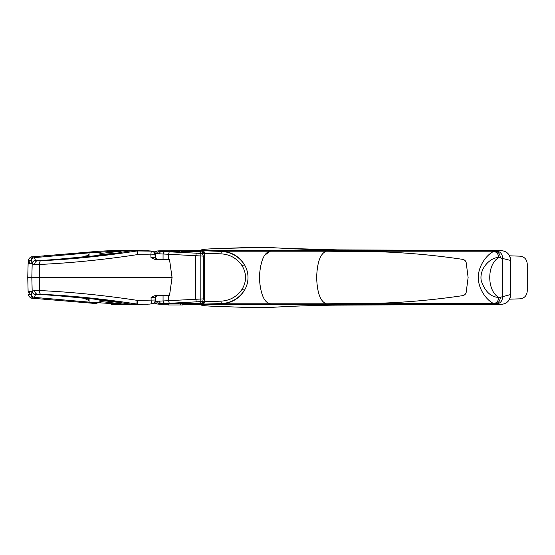 <?xml version="1.0" encoding="UTF-8"?>
<svg xmlns="http://www.w3.org/2000/svg" width="555" height="555" viewBox="0 0 555 555"><rect width="100%" height="100%" fill="white"/><g stroke="black" fill="none" stroke-linecap="round" stroke-linejoin="round"><path stroke-width="0.83" d="M157.849 253.344C154.796 253.448 154.706 253.573 157.578 253.711L203.345 256.105L203.345 298.895L202.63 301.74L200.091 302.267L202.27 301.525L162.067 303.689L169.601 303.689L168.352 303.814L168.352 304.966L182.491 304.966L182.491 303.398L180.472 303.176L169.601 303.689M509.636 299.166L520.07 298.833C524.482 298.229 526.875 295.628 527.25 291.035L527.25 263.965C526.875 259.372 524.482 256.771 520.07 256.167L509.636 255.834M180.472 303.176L180.472 304.966M204.642 301.74L202.63 301.74L202.63 302.926L203.817 304.091L204.663 301.726L220.932 301.157C229.964 300.65 237.041 296.641 242.167 289.134C246.663 281.378 246.663 273.622 242.167 265.866C237.041 258.359 229.964 254.35 220.932 253.843L204.642 253.26L204.663 301.726L202.395 303.106L200.168 303.467L201.527 304.75C200.709 305.583 207.847 306.193 222.95 306.561L253.122 307.692M200.168 303.467L200.091 302.267M326.201 304.452L283.834 304.75L336.705 304.75L338.779 305.125L337.294 305.132C317.918 305.16 294.053 306.02 265.72 307.699L265.769 307.692M200.376 303.377L201.527 304.75L336.011 304.66A51.337 19.841 -90 0 1 336.705 304.75L407.315 304.75L338.814 305.132L501.283 304.369L495.06 303.793C498.223 303.349 499.986 301.171 500.346 297.258L498.848 297.445C490.904 297.126 485.049 291.611 481.275 280.892C478.826 268.01 491.272 256.923 498.848 257.555L510.669 260.455C509.976 254.405 506.847 251.131 501.283 250.631L336.011 250.34A51.337 19.841 90 0 0 336.705 250.25L338.779 249.875L337.294 249.868C317.918 249.84 294.06 248.98 265.72 247.301L265.769 247.308M202.395 303.106L203.678 304.39L201.687 304.66L282.883 304.66L270.778 303.793M203.817 304.091L221.313 303.578L203.796 304.244L202.575 303.002M283.834 304.75L270.791 303.793L221.535 303.793C231.414 303.21 239.032 298.743 244.387 290.397C246.753 286.477 247.96 282.183 248.009 277.5C247.96 272.817 246.753 268.523 244.387 264.603C239.038 256.264 231.421 251.797 221.535 251.207L270.791 251.207C264.277 251.859 260.455 260.621 259.331 277.5C260.455 294.372 264.277 303.141 270.791 303.793L326.458 303.793L331.037 304.209L328.054 304.397L337.683 303.793L493.929 303.55C488.691 301.871 478.32 290.82 478.299 277.5C478.32 264.18 488.677 253.149 493.929 251.45L495.06 251.207C498.223 251.651 499.986 253.829 500.346 257.742M260.08 268.329L262.057 260.725M264.867 255.203L269.772 251.38M260.378 288.267L259.331 278.263M220.932 301.157L221.313 303.578C231.151 302.988 238.844 298.597 244.387 290.397L242.167 289.134M265.72 247.301L222.95 248.439C207.847 248.806 200.709 249.417 201.527 250.25L221.313 251.422C231.144 252.005 238.83 256.396 244.387 264.603L242.167 265.866M407.377 250.25L295.711 250.034L270.791 251.207L282.883 250.34L201.687 250.34L200.376 251.623L202.575 251.998L203.796 250.756L221.313 251.422L220.932 253.843M501.304 304.362L501.283 304.369C506.854 303.863 509.983 300.588 510.669 294.545L500.346 297.258M338.841 251.366L326.458 251.207C320.471 253.184 317.196 261.946 316.641 277.5C317.196 293.054 320.471 301.816 326.458 303.793L338.841 303.64L331.037 304.209L336.011 304.66L501.29 304.369C506.979 303.779 510.142 300.505 510.787 294.545L510.669 260.455L510.787 294.545M462.925 259.393C464.729 259.927 465.818 261.017 466.186 262.654C465.825 261.023 464.743 259.941 462.925 259.393C421.862 253.288 381.41 250.687 341.568 251.588L340.971 251.575M468.122 277.5L466.186 262.654L468.122 277.5L466.186 292.346C465.825 293.977 464.743 295.059 462.925 295.607C464.729 295.073 465.818 293.983 466.186 292.346M341.568 303.412L338.841 303.64L341.568 303.412C381.41 304.313 421.862 301.712 462.925 295.607M202.395 251.894L203.678 250.61L202.575 251.998M222.798 248.439L222.874 248.432C211.504 248.696 204.497 249.133 201.853 249.736L201.028 250.021L200.168 251.533L201.527 250.25L283.834 250.25L336.011 250.34L328.054 250.603L341.568 251.588M325.084 304.466L295.711 304.966M302.253 250.25L283.834 250.25M427.371 250.347L338.855 249.875M200.091 251.394L200.091 252.99L202.27 253.475L203.345 256.105M159.486 253.871C159.667 252.268 160.52 251.415 162.067 251.311L171.044 251.151M163.066 259.532L163.066 254.211C163.239 252.608 164.072 251.755 165.556 251.644L162.067 251.311L171.044 251.249M165.556 251.644L202.27 253.475M171.204 251.311L179.438 251.498M200.348 250.589L181.187 250.763M171.162 250.791L160.388 250.777C157.412 250.881 157.329 251.006 160.131 251.151C158.584 251.283 157.731 252.136 157.578 253.711M200.098 252.733L202.63 253.26L202.63 252.074L204.642 253.26L203.817 250.909M161.352 250.763L160.263 250.777C156.108 251.505 157.363 249.75 155.483 253.517L155.483 257.166M155.997 296.238L156.031 295.766M120.685 304.563L148.289 304.182M148.012 250.811L119.818 250.472L137.744 250.902L137.189 254.648L137.064 250.957L132.298 250.735M156.01 257.992L155.553 257.992L156.01 257.992L156.101 259.532M157.086 259.532L155.171 257.707L150.981 257.659L155.247 259.532L169.525 259.532L172.043 277.5L27.75 277.5L28.111 291.257L29.665 291.257L29.866 294.698L28.43 294.545C28.458 296.203 29.658 297.397 32.037 298.132A1241.833 1241.833 0 0 0 39.072 298.895M156.01 296.238L155.65 297.008M93.129 303.314L95.162 303.349M147.172 304.369L148.032 304.195M44.123 299.416L49.228 299.922M44.123 255.584L50.2 254.981M146.902 250.631L151.251 251.131L137.064 250.957C103.112 256.119 70.991 259.372 40.688 260.732L37.345 260.781A1286.219 1268.557 -90 0 0 85.081 256.625L89.064 254.578M172.043 277.5L169.525 295.468L155.344 295.468L151.085 297.341L155.268 297.39L155.608 300.061L155.268 297.39L157.183 295.468M112.547 304.431L111.257 304.383M150.981 257.659L150.842 254.877L137.189 254.648C103.168 259.782 70.603 263.049 39.502 264.451C39.502 262.376 39.898 261.134 40.688 260.732M120.685 250.437L112.041 250.582L119.818 250.472L119.013 251.013L131.639 250.791A1286.219 1268.557 -90 0 1 121.018 252.282L117.431 253.205L89.681 256.507L85.081 256.625L85.969 256.875M155.171 257.707L155.358 254.738L150.842 254.877L151.251 251.131A3.85 3.836 87 0 1 155.018 254.773L155.171 257.707M39.072 256.105A1241.833 1241.833 0 0 0 34.611 256.583L34.417 257.617L35.444 260.274L37.345 260.781C35.742 261.19 34.84 262.425 34.653 264.499L39.502 264.451L39.502 290.549L34.653 290.501L32.079 291.257L29.665 291.257M32.086 256.861A1241.833 1241.833 0 0 0 32.037 256.868L98.311 251.29M119.013 251.013L94.822 252.463M89.064 252.879L34.417 257.617C32.509 258.13 31.448 258.977 31.24 260.149L32.114 263.694C32.391 261.891 33.501 260.753 35.444 260.274M120.581 252.4L121.379 251.956L120.456 252.587M121.379 251.956L119.353 251.408L100.455 253.489M172.092 278.159L172.092 276.841M151.085 297.341L151.092 300.116L137.189 300.352C103.403 295.239 70.839 291.972 39.502 290.549C39.502 292.624 39.898 293.866 40.688 294.268L35.444 294.726C33.55 294.282 32.44 293.144 32.114 291.306L31.24 294.851L29.866 294.698M94.822 302.537L119.013 303.987L137.064 304.043A3.85 0.472 98.7 0 1 137.189 300.352L137.744 304.098L149.545 304.098M28.222 292.901L28.111 291.257M89.091 302.121L34.417 297.383L34.611 298.417L32.037 298.132C30.664 298.403 29.464 297.216 28.43 294.594L28.444 294.643M35.444 294.726L34.417 297.383C32.53 296.883 31.468 296.037 31.24 294.851A3.85 3.802 96.2 0 0 34.611 298.417L97.028 303.634M180.992 250.305L171.363 250.305L171.044 251.061L181.312 251.061L180.992 250.305M100.483 301.511L119.353 303.592L119.332 302.114M89.091 300.421L87.135 297.848L85.685 299.048L85.081 298.375L85.969 298.125M120.581 302.6L121.379 303.044L119.353 303.592M120.338 301.809L119.332 302.447L100.483 300.394M121.379 303.044L117.473 301.802M88.682 300.387L85.685 299.048M117.431 301.795L86.802 298.195L120.456 302.413M100.483 299.707L100.483 302.537L99.151 302.537L99.151 299.554M85.276 298.084L86.823 298.195M85.428 298.097L86.781 298.188M100.455 255.293L100.455 252.463L89.064 252.463L89.064 256.563M99.123 255.446L99.123 252.463M99.151 302.537L89.091 302.537L89.091 298.437M84.776 298.208L85.081 298.375A1286.219 1268.557 -90 0 0 37.345 294.219C35.742 293.81 34.84 292.575 34.653 290.501M120.095 302.302L121.018 302.718A1286.219 1268.557 -90 0 1 131.639 304.209L137.064 304.043C103.14 298.888 71.012 295.628 40.688 294.268M88.682 254.613L88.647 255.716L87.135 257.152L85.685 255.952M120.338 253.191L119.332 252.56L119.353 251.408M32.114 263.694L28.111 263.743L28.43 260.455C28.458 258.796 29.658 257.603 32.037 256.868C30.664 256.597 29.464 257.784 28.43 260.406L28.444 260.357M111.465 251.325L112.041 250.582L97.028 251.366M119.013 303.987L119.818 304.528L132.298 304.265M28.111 263.743L27.75 277.5M35.527 294.636C33.584 294.192 32.467 293.005 32.183 291.084L31.829 277.5L32.183 263.916L34.653 264.499M32.079 263.743L32.183 263.916C32.467 261.995 33.584 260.808 35.527 260.364M85.428 256.903L84.776 256.792M34.611 256.583A3.85 3.802 -96.2 0 0 31.24 260.149L28.43 260.406L28.222 262.099M142.351 250.569L112.547 250.569M93.129 251.686L95.169 251.651M203.345 298.895L159.486 301.129C159.667 302.732 160.52 303.585 162.067 303.689L160.131 303.849C157.329 303.994 157.412 304.119 160.388 304.223L161.352 304.237M168.554 259.532L168.554 254.426L169.213 251.866M159.486 301.129L157.578 301.289C154.706 301.427 154.796 301.552 157.849 301.656M181.173 250.728L200.265 250.534A154.006 154.006 0 0 1 200.39 250.534L199.862 250.541M325.084 250.534L326.201 250.548M337.683 251.207L495.06 251.207L501.29 250.631L337.294 249.868M202.63 301.067L202.27 301.525M168.554 295.468L168.554 300.574L169.213 303.134M163.066 295.468L163.066 300.789C163.239 302.392 164.072 303.245 165.556 303.356M155.483 301.032L155.483 301.483C157.356 305.236 156.031 303.481 160.263 304.223L168.352 304.209M182.491 304.244L200.348 304.411M155.275 300.019L155.275 300.019A3.85 3.836 -86.9 0 1 151.501 303.863L151.092 300.116L155.275 300.019M182.491 303.689L200.098 303.689M253.184 307.699L222.95 306.561M253.253 307.699L265.72 307.699M496.774 303.918C500.305 303.432 502.275 301.067 502.684 296.814L502.684 258.186C502.275 253.933 500.305 251.568 496.774 251.082M493.929 303.55C496.725 302.968 498.362 300.935 498.848 297.445C486.721 290.966 486.721 264.034 498.848 257.555C498.362 254.065 496.725 252.032 493.929 251.45M270.791 251.207L326.458 251.207L331.037 250.791M204.642 253.26L202.63 253.26L202.63 253.933M181.312 251.151L200.119 251.151M181.312 251.311L200.098 251.311M200.813 301.587L200.813 253.413M147.63 250.77L149.295 250.895M88.647 298.389L88.647 299.284L89.091 299.325M89.064 255.675L88.647 255.716L88.647 256.611M100.455 254.606L119.332 252.886M29.866 260.302L29.665 263.743M111.465 303.675L112.54 304.438L142.351 304.431M501.304 250.638L501.29 250.631C506.979 251.221 510.142 254.495 510.787 260.455M196.297 253.198L195.749 255.758L195.749 299.242L196.297 301.802M157.578 301.289C157.731 302.863 158.584 303.717 160.131 303.849L168.352 303.849M337.378 249.868L283.556 248.293L265.741 247.301L253.205 247.301M253.184 247.301L222.95 248.439M427.371 304.653L407.377 304.75M338.855 305.125L337.294 305.132M337.378 305.132L337.336 305.139C314.643 305.285 290.778 306.138 265.741 307.699L253.205 307.699M182.491 303.849L200.119 303.849M222.874 306.568C211.504 306.304 204.497 305.867 201.853 305.264L201.028 304.979L200.091 303.606M156.441 251.519L153.867 251.887M161.345 250.763L160.263 250.777M181.312 251.706L181.312 251.061M120.095 252.698L85.276 256.916M112.041 250.582L112.54 250.562M155.358 254.738C153.52 249.771 152.854 251.97 151.869 251.082L149.434 250.902M149.69 304.098L153.374 303.557C154.026 302.78 154.456 304.154 155.608 300.061M155.518 257.707L157.44 259.532M155.608 297.39C155.053 297.112 155.698 296.474 157.537 295.468M171.169 250.77L161.422 250.763M160.263 304.223L161.345 304.237M154.068 303.141L156.441 303.481M200.265 304.466L182.491 304.279M168.352 304.23L161.422 304.237"/></g></svg>
